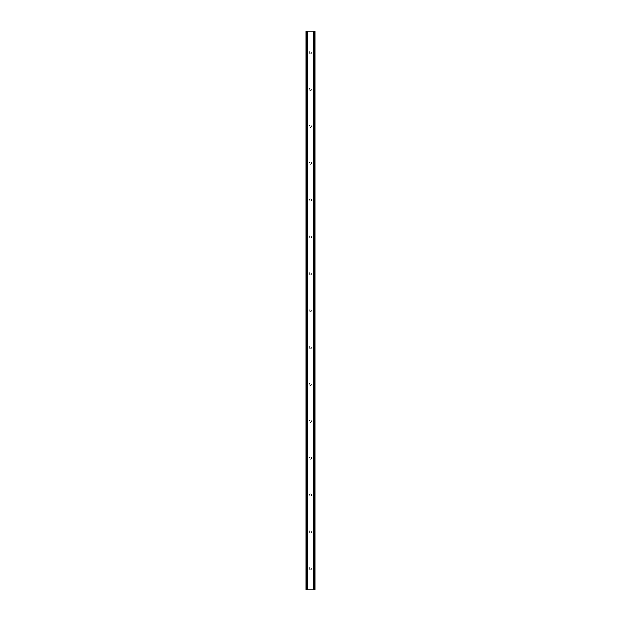 <?xml version="1.0" encoding="UTF-8"?>
<svg xmlns="http://www.w3.org/2000/svg" width="621" height="621" viewBox="0 0 621 621"><rect width="100%" height="100%" fill="white"/><g stroke="black" fill="none" stroke-linecap="round" stroke-linejoin="round"><path stroke-width="0.47" stroke-dasharray="3.1 2.33" d="M311.789 52.544A1.289 1.289 0 0 1 310.5 53.833A1.289 1.289 0 0 1 309.211 52.544A1.289 1.289 0 0 0 310.5 53.833A1.289 1.289 0 0 0 311.789 52.544A1.289 1.289 0 0 0 310.5 51.256A1.289 1.289 0 0 0 309.211 52.544A1.289 1.289 0 0 1 310.5 51.256A1.289 1.289 0 0 1 311.789 52.544M311.789 89.393A1.289 1.289 0 0 1 310.5 90.689A1.289 1.289 0 0 1 309.211 89.393A1.289 1.289 0 0 0 310.5 90.689A1.289 1.289 0 0 0 311.789 89.393A1.289 1.289 0 0 0 310.5 88.104A1.289 1.289 0 0 0 309.211 89.393A1.289 1.289 0 0 1 310.5 88.104A1.289 1.289 0 0 1 311.789 89.393M311.789 126.249A1.289 1.289 0 0 1 310.5 127.538A1.289 1.289 0 0 1 309.211 126.249A1.289 1.289 0 0 0 310.5 127.538A1.289 1.289 0 0 0 311.789 126.249A1.289 1.289 0 0 0 310.5 124.961A1.289 1.289 0 0 0 309.211 126.249A1.289 1.289 0 0 1 310.5 124.961A1.289 1.289 0 0 1 311.789 126.249M311.789 163.098A1.289 1.289 0 0 1 310.5 164.386A1.289 1.289 0 0 1 309.211 163.098A1.289 1.289 0 0 0 310.5 164.386A1.289 1.289 0 0 0 311.789 163.098A1.289 1.289 0 0 0 310.5 161.809A1.289 1.289 0 0 0 309.211 163.098A1.289 1.289 0 0 1 310.5 161.809A1.289 1.289 0 0 1 311.789 163.098M311.789 199.946A1.289 1.289 0 0 1 310.5 201.235A1.289 1.289 0 0 1 309.211 199.946A1.289 1.289 0 0 0 310.5 201.235A1.289 1.289 0 0 0 311.789 199.946A1.289 1.289 0 0 0 310.5 198.658A1.289 1.289 0 0 0 309.211 199.946A1.289 1.289 0 0 1 310.5 198.658A1.289 1.289 0 0 1 311.789 199.946M311.789 236.795A1.289 1.289 0 0 1 310.5 238.091A1.289 1.289 0 0 1 309.211 236.795A1.289 1.289 0 0 0 310.5 238.091A1.289 1.289 0 0 0 311.789 236.795A1.289 1.289 0 0 0 310.5 235.506A1.289 1.289 0 0 0 309.211 236.795A1.289 1.289 0 0 1 310.5 235.506A1.289 1.289 0 0 1 311.789 236.795M311.789 273.651A1.289 1.289 0 0 1 310.5 274.94A1.289 1.289 0 0 1 309.211 273.651A1.289 1.289 0 0 0 310.5 274.94A1.289 1.289 0 0 0 311.789 273.651A1.289 1.289 0 0 0 310.5 272.363A1.289 1.289 0 0 0 309.211 273.651A1.289 1.289 0 0 1 310.5 272.363A1.289 1.289 0 0 1 311.789 273.651M311.789 310.5A1.289 1.289 0 0 1 310.5 311.789A1.289 1.289 0 0 1 309.211 310.5A1.289 1.289 0 0 0 310.5 311.789A1.289 1.289 0 0 0 311.789 310.5A1.289 1.289 0 0 0 310.5 309.211A1.289 1.289 0 0 0 309.211 310.5A1.289 1.289 0 0 1 310.5 309.211A1.289 1.289 0 0 1 311.789 310.5M311.789 347.349A1.289 1.289 0 0 1 310.5 348.637A1.289 1.289 0 0 1 309.211 347.349A1.289 1.289 0 0 0 310.5 348.637A1.289 1.289 0 0 0 311.789 347.349A1.289 1.289 0 0 0 310.5 346.06A1.289 1.289 0 0 0 309.211 347.349A1.289 1.289 0 0 1 310.5 346.06A1.289 1.289 0 0 1 311.789 347.349M311.789 384.205A1.289 1.289 0 0 1 310.5 385.494A1.289 1.289 0 0 1 309.211 384.205A1.289 1.289 0 0 0 310.5 385.494A1.289 1.289 0 0 0 311.789 384.205A1.289 1.289 0 0 0 310.5 382.909A1.289 1.289 0 0 0 309.211 384.205A1.289 1.289 0 0 1 310.5 382.909A1.289 1.289 0 0 1 311.789 384.205M311.789 421.054A1.289 1.289 0 0 1 310.5 422.342A1.289 1.289 0 0 1 309.211 421.054A1.289 1.289 0 0 0 310.5 422.342A1.289 1.289 0 0 0 311.789 421.054A1.289 1.289 0 0 0 310.5 419.765A1.289 1.289 0 0 0 309.211 421.054A1.289 1.289 0 0 1 310.5 419.765A1.289 1.289 0 0 1 311.789 421.054M311.789 457.902A1.289 1.289 0 0 1 310.5 459.191A1.289 1.289 0 0 1 309.211 457.902A1.289 1.289 0 0 0 310.5 459.191A1.289 1.289 0 0 0 311.789 457.902A1.289 1.289 0 0 0 310.5 456.614A1.289 1.289 0 0 0 309.211 457.902A1.289 1.289 0 0 1 310.5 456.614A1.289 1.289 0 0 1 311.789 457.902M311.789 494.751A1.289 1.289 0 0 1 310.5 496.039A1.289 1.289 0 0 1 309.211 494.751A1.289 1.289 0 0 0 310.5 496.039A1.289 1.289 0 0 0 311.789 494.751A1.289 1.289 0 0 0 310.5 493.462A1.289 1.289 0 0 0 309.211 494.751A1.289 1.289 0 0 1 310.5 493.462A1.289 1.289 0 0 1 311.789 494.751M311.789 531.607A1.289 1.289 0 0 1 310.5 532.896A1.289 1.289 0 0 1 309.211 531.607A1.289 1.289 0 0 0 310.5 532.896A1.289 1.289 0 0 0 311.789 531.607A1.289 1.289 0 0 0 310.5 530.311A1.289 1.289 0 0 0 309.211 531.607A1.289 1.289 0 0 1 310.5 530.311A1.289 1.289 0 0 1 311.789 531.607M311.789 568.456A1.289 1.289 0 0 1 310.5 569.744A1.289 1.289 0 0 1 309.211 568.456A1.289 1.289 0 0 0 310.5 569.744A1.289 1.289 0 0 0 311.789 568.456A1.289 1.289 0 0 0 310.5 567.167A1.289 1.289 0 0 0 309.211 568.456A1.289 1.289 0 0 1 310.5 567.167A1.289 1.289 0 0 1 311.789 568.456M311.734 31.05L310.803 31.05L311.734 31.05M310.803 31.05L311.851 31.05L310.803 31.05M308.947 31.05L310.19 31.05L308.947 31.05M306.518 31.05L315.103 31.05L315.103 589.95L305.897 589.95L305.897 31.05L306.518 31.05L306.518 589.95L306.06 589.95L307.496 589.95L306.518 589.95M306.075 31.05L306.075 589.95L306.06 31.05M313.737 31.05L314.94 31.05L313.504 31.05L313.504 589.95L315.103 589.95L313.737 589.95M313.504 31.05L313.426 589.95L313.504 31.05M309.266 589.95L310.197 589.95L309.266 589.95M310.197 589.95L309.149 589.95L310.197 589.95M307.574 589.95L307.574 31.05L307.574 589.95M306.324 31.05L306.324 589.95L306.316 31.05M305.897 31.05L305.897 589.95M307.379 31.05L307.379 589.95M307.263 31.05L307.263 589.95M313.621 31.05L313.621 589.95M313.426 31.05L313.426 589.95L313.426 31.05M315.103 31.05L315.103 589.95L315.103 31.05M314.676 31.05L314.676 589.95L314.684 31.05M307.496 31.05L307.496 589.95L307.496 31.05M306.339 31.05L306.339 589.95M306.161 31.05L306.161 589.95M314.94 31.05L314.94 589.95L314.925 31.05M314.839 31.05L314.839 589.95M314.661 31.05L314.661 589.95M314.482 31.05L314.482 589.95M307.248 31.05L307.248 589.95M313.752 31.05L313.752 589.95"/><path stroke-width="0.93" d="M314.847 31.05L305.897 31.05L305.897 589.95L315.103 589.95L315.103 31.05L314.847 589.95M313.597 589.95L313.597 31.05L313.621 589.95M307.379 589.95L307.379 31.05L307.403 589.95M305.897 31.05L305.897 589.95M307.263 31.05L307.263 589.95M313.737 31.05L313.737 589.95M306.068 31.05L306.068 589.95M306.153 31.05L306.153 589.95M306.324 31.05L306.324 589.95M306.339 31.05L306.339 589.95M306.518 31.05L306.518 589.95M314.482 31.05L314.482 589.95M314.661 31.05L314.661 589.95M314.676 31.05L314.676 589.95M314.932 31.05L314.932 589.95"/></g></svg>
